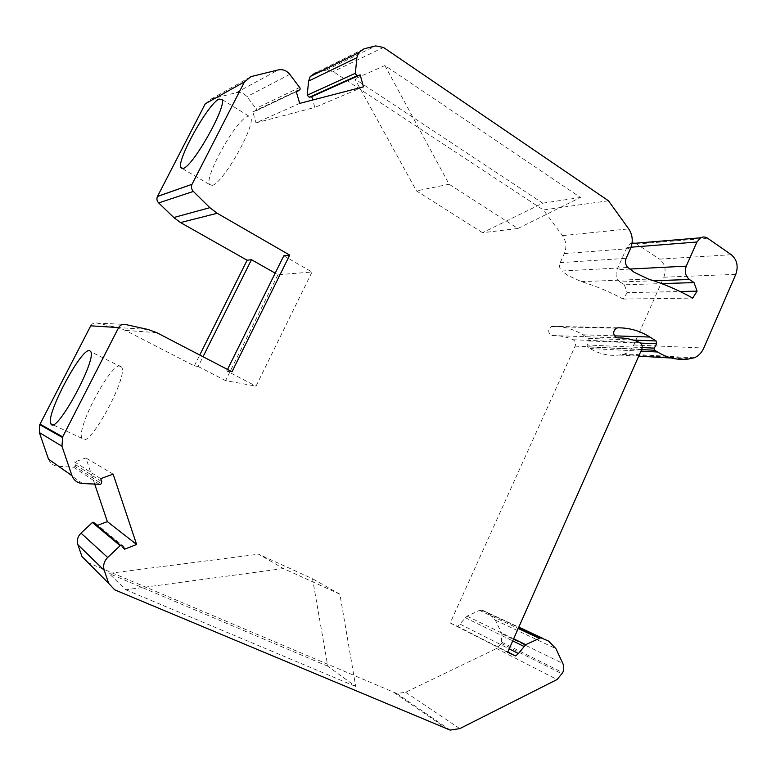 <?xml version="1.0" encoding="UTF-8"?>
<svg xmlns="http://www.w3.org/2000/svg" width="776" height="776" viewBox="0 0 776 776"><rect width="100%" height="100%" fill="white"/><g stroke="black" fill="none" stroke-linecap="round" stroke-linejoin="round"><path stroke-width="0.58" stroke-dasharray="3.88 2.91" d="M608.442 200.761L543.365 209.956L562.513 235.642C566.276 241.249 566.878 247.243 564.307 253.616L560.175 262.647C558.953 265.916 559.506 268.709 561.843 271.018L627.862 267.487M450.225 730.109L396.759 693.502L405.664 692.26L496.543 648.503L501.335 643.401L501.917 633.808L495.379 620.16L488.511 613.137L482.633 610.343L479.49 610.392L467.055 616.163L457.617 626.397L450.196 622.963L575.152 346.115C576.064 343.525 575.54 341.469 573.58 339.966L573.173 339.752C566.616 336.871 559.758 335.465 552.599 335.542L550.756 335.028C547.904 332.079 548.05 329.286 551.193 326.647L552.648 326.318C563.473 326.279 573.542 329.111 582.863 334.795L588.674 338.375L589.226 340.965L587.034 344.98L642.188 347.561M299.672 103.402L256.012 122.85L314.813 107.418L312.699 100.017M205.281 103.761L211.305 98.959L236.292 92.693C240.424 91.878 243.955 93.207 246.904 96.67L256.42 109.047L256.255 110.512L252.772 111.87L256.012 122.85M252.772 111.87L296.17 91.238M731.302 254.712L659.522 259.126C664.983 263.714 666.429 269.738 663.849 277.197L633.779 344.961C631.761 349.345 628.773 352.323 624.816 353.904L619.355 355.02C609.131 356.242 599.373 354.079 590.09 348.531L587.442 346.911L587.034 344.98M212.246 185.386L209.481 184.455C204.379 176.724 235.283 121.211 247.253 116.633L250.706 117.283C256.284 124.587 223.09 183.379 212.314 185.357L212.246 185.386M90.734 325.833C92.102 323.543 94.129 322.603 96.796 323.02L117.409 327.52L125.411 330.401L194.339 365.884L198.161 366.485L203.04 356.717M194.339 365.884L199.762 355.02M653.673 280.757L619.946 281.96L624.34 284.802L661.705 283.618M120.27 365.962C111.055 362.431 75.941 428.624 81.926 438.362L82.916 439.439C90.763 446.132 128.302 376.137 121.696 367.194L120.27 365.962M632.013 243.519L630.393 243.654L626.921 247.534L616.93 269.709L629.753 269.049M277.973 274.723L225.593 380.618L256.031 386.157L312 272.017L277.973 274.723L275.208 273.152M339.888 594.203L283.424 568.546L258.621 554.19L312.534 578.75L327.782 666.225L355.728 686.498L339.888 594.203L312.534 578.75M396.759 693.502L87.426 562.406L81.955 556.547M227.523 369.454L226.776 370.967L256.031 386.157M232.014 371.791L226.776 370.967M124.47 549.233L96.292 525.818L97.126 525.497M283.793 255.799L312 272.017M100.734 478.656L74.612 461.972L75.544 464.698L75.185 466.483L101.355 483.652M624.34 284.802L627.25 292.659L680.067 291.514M619.946 281.96C616.163 278.875 615.164 274.801 616.93 269.709M627.25 292.659L623.118 299.051C609.868 291.834 595.929 286.024 581.292 281.62L567.916 275.47L561.843 271.018M457.617 626.397L507.814 651.976M460.265 624.224L509.182 648.882M364.051 48.781L315.26 72.915L326.017 70.218L333.234 71.567L543.365 209.956M363.488 86.825L314.813 107.418M48.51 459.159C50.207 463.437 53.418 465.813 58.132 466.298L73.555 467.181L75.185 466.483M283.424 568.546L125.799 589.77L108.882 573.406L258.621 554.19M125.799 589.77L355.728 686.498M327.782 666.225L108.882 573.406M198.161 366.485L225.593 380.618M450.196 622.963L507.679 652.286M93.033 522.112L95.38 523.14L96.292 525.818M94.73 484.185L85.874 457.956L74.612 461.972M630.393 243.654L632.081 243.024M635.437 243.237L659.522 259.126M113.131 474.136L85.874 457.956M517.883 228.493L580.467 197.482L384.886 65.533L449.12 184.232L517.883 228.493L482.565 232.713L542.744 203.176L354.836 78.909L416.489 190.915L482.565 232.713M449.12 184.232L416.489 190.915M623.118 299.051L692.687 298.1M384.886 65.533L354.836 78.909M580.467 197.482L542.744 203.176M560.175 262.647L626.116 258.35M562.513 235.642L628.705 228.881M564.307 253.616L630.539 248.504M589.226 340.965L640.607 343.089M296.325 91.772L255.314 111.21M622.546 354.535L691.862 358.473M619.355 355.02L638.726 356.145M671.589 358.037L688.496 359.016M482.633 610.343L518.795 627.163M488.511 613.137L548.613 641.092M289.826 74.389L246.904 96.67M236.292 92.693L278.274 69.898M575.152 346.115L641.713 349.384M626.921 247.534L631.063 247.204M405.664 692.26L459.79 728.615M447.665 729.343L394.363 692.764M552.599 335.542L617.803 337.88M573.173 339.752L639.628 342.449M633.342 340.072L588.674 338.375M101.753 481.673L75.544 464.698M663.849 277.197L735.793 274.365M633.779 344.961L703.774 348.046M299.769 87.416L256.07 108.388M614.427 335.853L582.863 334.795M495.379 620.16L555.917 648.668M552.648 326.318L617.89 327.811M96.796 323.02L125.305 324.465M211.305 98.959L251.026 76.611M326.017 70.218L375.7 45.91M640.937 351.14L590.09 348.531M82.596 483.555L58.132 466.298M114.693 589.828L87.426 562.406M73.555 467.181L99.571 484.437M467.055 616.163L513.644 638.793M479.49 610.392L518.213 628.482M501.335 643.401L562.183 673.927M496.543 648.503L557.061 679.543M95.38 523.14L123.481 546.285M501.917 633.808L562.833 663.461M147.935 329.451L117.409 327.52M707.586 238.213L636.999 244.013M581.292 281.62L648.464 279.079M156.704 332.632L125.411 330.401M501.849 642.247L562.726 672.656M641.626 349.588L587.442 346.911M465.231 617.667L512.713 640.908M383.499 47.462L333.234 71.567M182.486 168.644L209.481 184.455M81.926 438.362L52.913 424.782M694.278 357.785L624.816 353.904M299.953 89.764L256.255 110.512M616.348 328.18L551.193 326.647M481.178 610.014L518.659 627.464M222.081 99.522L250.706 117.283M121.696 367.194L90.831 351.732"/><path stroke-width="1.16" d="M199.762 355.02L247.127 260.232L180.536 222.576L173.785 217.532L158.663 202.924C156.878 200.994 156.471 198.86 157.441 196.512L205.281 103.761L244.459 81.878L251.026 76.611L278.274 69.898C282.774 69.035 286.625 70.529 289.826 74.389L300.137 88.154L299.953 89.764L296.17 91.238L299.672 103.402L363.488 86.825L360.18 74.903L357.532 75.582L355.311 74.118L356.834 57.715L358.58 52.71L364.051 48.781L375.7 45.91L383.499 47.462L608.442 200.761L628.705 228.881C632.683 235.012 633.294 241.549 630.539 248.504L626.116 258.35C624.806 261.919 625.388 264.965 627.862 267.487L634.293 272.347L648.464 279.079C663.975 283.89 678.719 290.234 692.687 298.1L697.081 291.145L680.067 291.514M507.814 651.976L515.594 655.943L507.679 652.286L641.713 349.384C642.683 346.562 642.14 344.321 640.064 342.682L639.628 342.449C632.683 339.316 625.408 337.793 617.803 337.88L615.843 337.327C612.827 334.107 612.991 331.061 616.348 328.18L617.89 327.811C629.385 327.773 640.064 330.848 649.929 337.046L656.079 340.936L656.651 343.749L654.313 348.123L654.74 350.238L657.544 351.994L640.937 351.14M631.063 247.204L696.916 242.015L700.602 237.805C702.978 236.583 705.306 236.719 707.586 238.213L731.302 254.712C737.045 259.698 738.539 266.255 735.793 274.365L703.774 348.046C701.63 352.818 698.458 356.058 694.278 357.785L688.496 359.016C677.671 360.365 667.35 358.027 657.544 351.994M183.291 168.421L180.808 167.665C176.559 160.37 207.745 104.265 218.948 99.085L222.081 99.522C226.834 106.38 193.166 166.112 183.291 168.421M203.04 356.717L251.463 259.708L275.208 273.152M247.127 260.232L251.463 259.708M661.705 283.618L694.045 282.59L697.081 291.145M696.916 242.015L686.265 266.149C684.374 271.687 685.421 276.13 689.408 279.486L694.045 282.59M89.599 350.597C81.383 347.58 45.765 414.413 50.682 423.735L51.468 424.724C58.132 431.262 96.389 360.248 90.831 351.732L89.599 350.597M108.688 583.407L81.955 556.547L77.881 544.703C76.63 540.387 77.678 536.536 81.014 533.141L107.68 557.478C104.013 561.281 102.859 565.558 104.236 570.331L108.688 583.407L114.693 589.828L450.225 730.109L459.79 728.615L557.061 679.543L562.726 672.656C564.055 669.416 564.094 666.351 562.833 663.461L555.917 648.668L548.613 641.092L540.804 637.775L525.721 644.652L518.436 653.538L515.594 655.943M312.699 100.017L311.739 96.631L309.294 97.262L307.18 95.225L308.615 81.073L310.216 76.523L315.26 72.915M227.523 369.454L283.793 255.799L289.71 255.091L217.212 213.284L209.84 207.667L193.34 191.429C191.391 189.286 190.944 186.909 192.002 184.31L157.499 196.406M118.631 327.588L62.681 436.859L61.954 446.219L39.372 432.562L39.76 424.676L90.734 325.833L118.631 327.588C120.144 325.047 122.365 324.009 125.305 324.465L147.935 329.451L156.704 332.632L232.014 371.791L289.71 255.091M93.033 522.112L120.522 545.353L123.481 546.285L124.47 549.233L136.624 544.49L107.36 521.617L94.73 484.185M97.126 525.497L107.36 521.617M136.624 544.49L113.131 474.136L100.734 478.656L101.753 481.673L101.355 483.652L100.424 484.311L82.596 483.555C77.406 483.05 73.875 480.431 71.993 475.698L61.954 446.219M509.182 648.882L518.436 653.538M311.739 96.631L360.18 74.903M244.459 81.878L192.07 184.193M81.014 533.141L92.373 522.52L120.173 545.625L107.68 557.478M39.372 432.562L48.51 459.159L71.993 475.698M632.081 243.024L635.437 243.237M642.188 347.561L654.313 348.123M640.607 343.089L656.651 343.749M298.935 90.54L296.325 91.772M638.726 356.145L671.589 358.037M689.408 279.486L653.673 280.757M518.795 627.163L542.356 638.115M77.881 544.703L104.236 570.331M308.615 81.073L356.834 57.715M307.18 95.225L355.243 73.313M629.753 269.049L686.265 266.149M217.212 213.284L180.536 222.576M656.079 340.936L633.342 340.072M649.929 337.046L614.427 335.853M40.022 424.142L62.681 436.859M513.644 638.793L525.721 644.652M518.213 628.482L539.01 638.202M357.532 75.582L309.294 97.262M209.84 207.667L173.785 217.532M193.34 191.429L158.663 202.924M654.74 350.238L641.626 349.588M512.713 640.908L523.761 646.311M180.808 167.665L182.486 168.644M52.913 424.782L50.682 423.735M39.76 424.676L62.4 437.46M310.216 76.523L358.58 52.71M192.002 184.31L157.441 196.512M518.659 627.464L540.804 637.775M700.602 237.805L632.013 243.519"/></g></svg>
